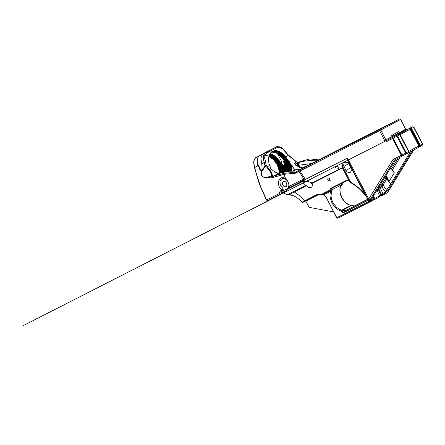 <?xml version="1.0" encoding="UTF-8"?>
<svg xmlns="http://www.w3.org/2000/svg" width="445" height="445" viewBox="0 0 445 445"><rect width="100%" height="100%" fill="white"/><g stroke="black" fill="none" stroke-linecap="round" stroke-linejoin="round"><path stroke-width="0.67" d="M293.155 170.902L294.44 169.907L292.982 170.908M294.918 170.924L294.44 169.907M290.279 171.025L291.036 164.75L291.692 165.768L292.393 165.835L294.484 169.89M308.852 165.279L346.944 145.743L301.182 168.916L294.49 169.857M341.838 183.346L341.649 184.441L341.237 183.652M271.3 176.381L271.205 177.015L271.728 176.448L271.483 176.281L265.993 177.321L263.323 176.921L262.122 176.17L261.387 174.779L261.921 171.486L265.42 166.191L266.783 167.17L269.798 171.108L271.216 173.639L271.656 175.781L273.747 174.913L275.388 175.174L280.684 172.933M271.656 175.781L271.595 176.148L272.245 175.714L272.09 174.045L270.02 170.04L266.282 165.534L264.959 165.774L261.621 171.319L261.193 174.84L261.983 176.37L264.547 177.644L267.25 177.755L271.205 177.015L272.112 177.722L273.352 176.264L275.411 175.163L273.747 174.913M291.036 164.75L291.219 164.11L290.49 163.91L289.528 162.458L289.523 161.624L288.354 160.717L285.651 156.824L282.464 153.397L278.731 151.205L276.467 150.649L274.265 150.694L272.54 151.289L270.872 152.535L268.964 156.112L268.964 163.704L271.194 169.234L270.271 167.509M279.171 173.578L277.246 173.255L277.157 172.816L274.387 171.993L274.17 171.381L270.838 168.989L270.226 167.42M292.248 166.124L291.303 170.958M285.406 151.545L288.41 155.344L296.359 162.019L294.562 162.981L295.608 165.167L296.648 165.813L297.36 165.518L297.811 162.642L296.314 163.287L295.608 165.167M298.779 166.753L296.648 165.813M294.562 162.981L296.314 163.287L298.284 162.23L309.92 158.898L318.542 159.922L305.37 166.669L300.102 167.759L299.001 167.175M390.743 123.682L359.376 139.374L345.865 146.605M345.81 146.605L391.088 123.471M392.251 136.431L391.717 135.397L393.03 136.037L397.763 133.639L400.311 133.4L393.302 136.943L392.251 136.431L385.871 139.847L380.792 130.068L379.741 129.556L379.596 130.691L384.675 140.47L386.783 141.493L400.105 134.59L398.598 134.323L399.888 134.718L398.62 134.323L396.506 135.458L397.563 135.97L406.263 152.718L405.679 153.03L406.085 154.115L406.263 152.718L408.377 151.589L408.087 153.041L406.107 154.104M399.638 118.926L400.55 119.488L399.493 118.976L379.741 129.556L297.521 171.125M376.509 190.955L378.511 189.592L377.126 189.954M319.098 159.66L354.493 141.749L340.253 149.437L358.403 139.769M310.655 182.15L312.507 185.187M385.771 175.87L388.913 181.632L394.287 172.888L392.206 170.085M392.724 170.919L394.287 172.888M387.133 178.712L386.477 177.672L386.032 177.905L386.755 179.001L387.94 178.957L386.076 175.369M385.337 176.576L386.032 177.905L382.35 184.035L380.926 185.598L383.323 184.592L386.755 179.001L388.808 181.716M394.298 172.782L391.5 168.978M400.166 157.157L392.245 170.062L390.816 167.654M410.512 151.728L390.766 183.885L388.98 181.527L390.766 183.885L391.656 184.247L412.159 150.844M378.378 187.912L378.656 188.474L381.766 186.9L381.499 186.355L379.908 187.206L379.407 186.238M381.766 186.9L380.408 184.603M390.755 183.868L385.442 192.012L381.855 186.828L383.279 185.426L381.515 186.36M385.448 192.902L385.442 192.012L381.371 194.237L382.589 194.554L385.448 192.902L387.767 190.582L391.656 184.247M395.872 159.332L371.141 199.616L370.93 200.378L371.319 200.45L374.429 198.798L374.456 197.919L371.202 199.516M381.693 182.511L383.323 184.592M382.35 184.035L386.733 190.416L387.767 190.582M378.656 188.474L381.371 194.237L380.992 194.854L382.211 195.171L382.589 194.554M377.977 188.563L380.903 195.149L381.86 195.678L382.211 195.171M413.644 150.048L387.467 192.674L381.866 195.672M380.903 195.149L374.501 198.604M373.889 199.627L370.401 201.824L370.246 199.455L394.431 160.061L393.007 159.494L368.721 199.06L370.246 199.455M371.252 199.432L395.95 159.293M371.597 200.328L371.503 199.11M413.744 149.993L387.517 192.646M393.302 136.943L386.928 140.359L392.724 137.422L401.896 154.994L405.679 153.03L396.506 135.458L392.724 137.422L392.585 138.556L401.284 155.311L402.475 155.995L401.896 154.994L393.007 159.494M358.364 139.791L399.493 118.976L358.375 139.786L339.68 149.72M319.16 159.627L354.498 141.749M400.311 133.4L407.309 129.651L404.761 129.89L400.027 132.287L398.714 131.648L391.717 135.397M341.649 184.441L342.978 183.535M349.097 180.214L348.257 179.869L346.738 180.225L347.356 180.553L331.002 188.825L330.062 188.658L330.813 189.114L332.087 188.28M330.218 190.276L330.629 190.204L329.862 189.826L330.563 190.61L329.79 190.199L330.752 190.432L331.469 190.048L331.503 191.55L330.496 191.428L331.286 190.221L321.913 194.982L321.123 194.582L321.446 194.96M330.629 190.204L331.002 188.825L347.361 180.553L348.78 180.264L342.428 168.004L342.667 167.843M343.017 182.75L342.939 183.201M306.416 185.715L304.586 184.909L303.028 183.323L302.973 182.172L304.007 181.371L307.718 181.265L312.156 182.956L312.457 185.465L311.951 186.689L311.044 187.501L308.652 187.567L306.416 185.715L288.844 194.877L287.225 194.777L283.632 192.908L286.819 191.294L286.291 191.189L284.294 191.472L283.532 192.624L280.673 194.154M330.134 178.823L329.773 181.043L327.704 180.053L328.06 177.833L330.134 178.823M348.78 180.264L349.247 180.503M350.287 182.422L351.01 182.795L350.894 182.461L350.082 182.111M351.01 182.795L342.027 165.401L343.29 164.761L343.178 164.45L341.793 165.151L342.177 166.903M366.958 197.491L363.999 193.197L360.339 189.264L355.305 185.114L351.016 182.489M366.53 196.668L364.85 194.259L348.229 162.264L348.546 162.047M368.838 200.495L369.661 201.947L370.362 201.841L368.994 200.55M364.733 194.426L358.353 187.757L351.099 182.812L356.462 186.388L360.016 189.364L363.304 192.78L367.181 197.919M350.888 182.778L351.428 183.201M349.247 180.681L348.585 180.503L349.247 180.681M347.717 180.397L347.189 180.642L348.585 180.503M269.103 155.622L273.82 158.798L277.224 162.97L279.349 168.093L279.81 173.305L279.282 168.293L277.313 163.398L273.341 158.453L269.036 155.85M271.806 157.296L268.947 156.156M269.364 154.899L271.856 156.028L274.799 158.314L278.214 162.508L280.333 167.654L280.773 172.883M269.664 154.248L272.829 155.533L275.794 157.841L278.481 160.906L279.905 163.337L281.34 167.309L281.73 172.577M282.408 172.387L282.391 168.95L281.807 166.091L279.271 160.69L275.066 156.162L272.601 154.704L269.87 153.875M264.68 155.4L266.867 155.344M266.967 155.355L267.712 155.477M268.88 156.434L273.33 159.538L276.59 163.571L278.676 168.494L279.254 173.544M272.779 156.807L269.175 155.405M273.753 156.312L269.436 154.727M282.553 165.089L281.084 162.286L280.767 162.447L282.519 167.392L282.747 172.293M268.964 163.704L268.546 159.31L268.964 156.112M288.354 160.717L289.617 166.141L289.039 171.136M288.716 171.169L289.217 168.672L289.105 165.012L288.438 162.175L286.847 158.548M286.257 157.686L287.731 160.473L288.955 164.461L289.244 167.431L288.744 171.075M280.178 153.008L284.472 157.013L286.819 161.107L288.093 165.596L288.254 168.549L287.859 171.275L288.288 168.56L287.865 164.105L286.897 161.118L284.55 157.018L281.412 153.814L278.014 151.879L274.91 151.111L272.09 151.545M288.443 171.203L288.905 168.266L288.716 165.073L287.236 160.228L285.545 157.263L283.415 154.721L279.705 152.056L280.628 152.83L280.255 153.019M280.628 152.83L284.956 156.874L287.303 161.012L288.538 165.551L288.649 168.51L288.193 171.23M272.073 151.556L273.87 151.155L275.794 151.306L277.763 152.001L279.655 153.325L279.282 153.514L274.743 151.689L271.634 151.862M279.655 153.325L282.937 156.089L286.241 161.296L287.676 167.203L287.32 171.353M279.21 153.497L283.426 157.408L285.757 161.396L287.07 165.785L286.975 171.403L287.298 167.27L285.835 161.407L283.504 157.413L279.282 153.514M285.801 164.711L286.102 171.547L286.391 169.033L285.929 165.229L284.761 161.83L282.959 158.681L277.202 153.425L274.12 152.246L271.2 152.218M271.617 151.873L273.736 151.645L275.522 151.984L277.758 153.041L278.681 153.82L278.208 154.053M278.681 153.82L282.859 157.658L285.178 161.591L286.68 167.381L286.43 171.492M265.76 166.191L266.282 165.534L264.63 157.786L265.059 155.288L266.21 153.364L265.098 152.885L262.8 154.048L262.055 155.01L261.137 157.497L261.009 159.71L261.938 163.855L264.23 162.692L264.959 165.774L265.42 166.191M262.8 154.048L276.601 146.733L264.703 153.341L263.585 155.655L263.301 158.548L264.163 162.464L265.415 161.974M284.205 160.701L283.649 160.99L284.906 164.033L285.601 167.175L285.495 171.659M285.206 171.714L285.284 167.27L284.589 164.161L283.337 161.146L283.649 160.99M283.337 161.146L284.199 160.695M283.304 161.162L284.388 163.76L285.189 171.72M284.978 165.874L283.999 164.739L284.578 171.848M283.76 165.123L284.26 171.92L283.999 164.739M283.899 172.004L283.398 165.601L284.077 166.703M283.398 165.601L282.953 165L283.649 172.065M283.348 172.137L282.353 164.311L282.953 165M282.353 164.311L283.326 172.143M281.084 162.286L280.767 162.447M278.353 154.142L281.457 156.785M281.457 172.66L281.051 167.398L279.61 163.448L276.462 158.898L273.475 156.451M280.5 173.005L280.328 169.117L278.603 163.871L276.356 160.378L272.501 156.946M271.406 158.042L268.83 156.634M279.532 173.428L279.065 168.216L277.613 164.322L274.482 159.85L271.528 157.441M277.691 173.227L277.157 172.816M274.788 172.043L274.17 171.381M291.692 165.768L290.741 170.991M289.467 171.091L290.151 167.003L289.528 162.458M290.49 163.91L289.951 171.047M267.328 166.552L268.546 169.322M279.705 152.056L276.011 150.688L272.585 151.267M261.243 170.719L257.455 163.421L257.972 165.863L257.227 163.276L257.327 158.826L258.84 156.056L255.363 157.969M262.105 167.281L261.699 163.176M254.445 167.454L253.85 161.852L254.301 159.816L255.608 157.691L270.638 149.854M270.343 149.904L258.84 156.056M422.133 145.515L422.622 143.946L422.11 145.526L420.13 146.589M347.506 160.039L347.055 159.171L347.534 158.287L346.827 158.431L305.053 179.563L304.747 178.339L299.997 170.975L379.596 130.691L400.55 119.488L405.629 129.267L400.756 119.377M420.102 146.6L420.286 145.204L419.702 145.515L419.874 146.722L422.11 145.526M408.109 153.03L408.599 151.461L399.677 134.835L398.581 134.329L22.25 326.129L398.62 134.323M418.578 147.406L419.874 146.722L419.379 145.682L419.702 145.515L411.002 128.766L413.922 127.198L422.622 143.946M266.783 167.17L269.459 165.49M271.595 176.148L273.519 176.176M298.734 182.806L288.516 188.029L289.289 186.455L288.577 183.195L287.52 181.009L285.595 178.495L283.916 174.357L272.112 177.722L271.734 176.454L284.238 173.311L283.904 174.318L295.419 173.216L295.997 171.97L294.979 172.304L295.83 172.076M285.595 178.495L283.382 177.561L281.257 177.794L279.538 179.151L278.509 181.382L278.381 184.113L279.187 186.872L281.852 190.087L282.892 188.802L283.142 190.744M257.455 163.421L259.819 169.59L261.137 170.724L261.882 169.895L262.088 168.46L261.743 163.304M280.094 190.977L281.663 191.495L283.092 190.772L281.852 190.087L280.094 190.977L279.371 193.531L266.65 199.966L260.475 186.316L255.897 172.226L254.746 167.492L257.972 165.863M343 183.34L340.347 186.811L339.835 189.893L340.531 194.904L341.916 198.159L345.12 202.308L347.784 204.294L351.127 205.657L354.582 205.851L351.127 205.657L342.288 210.39L345.988 210.457L343.178 212.91L368.377 200.15M351.767 205.896L350.643 205.473L341.805 210.212L342.288 210.39L343.178 212.91M342.405 210.329L345.971 210.468L367.937 199.366M351.01 205.718L354.582 205.851L367.826 199.16L345.971 210.468M368.727 200.439L369.467 201.763M369.216 201.318L336.604 217.8L337.766 218.228L369.89 201.991L337.766 218.228L336.793 217.711L326.113 197.157L324.132 194.643L325.262 194.076L324.611 193.619L325.262 194.076L330.496 191.428L329.962 194.676L330.246 198.192L332.154 203.404L335.536 207.782L338.35 209.879L341.365 211.125L341.805 210.212L338.945 209.028L336.281 207.047L333.077 202.898L331.692 199.644L331.036 196.278L331.503 191.55M331.998 188.474L331.786 189.726L330.607 190.36M329.033 177.8L329.25 179.224L330.351 180.253M347.534 158.287L368.721 199.06L368.249 199.972M369.483 200.606L370.246 200.217M393.03 137.205L397.574 134.807L393.03 137.205M407.008 129.768L409.122 128.616L406.752 129.818M408.593 152.752L418.55 147.417L418.795 145.988L419.379 145.682L410.679 128.933L411.002 128.766L410.535 127.943L409.511 128.477L410.09 129.239L410.679 128.933L409.511 128.477L398.575 134.334M413.7 127.326L412.649 126.814L410.535 127.943L411.586 128.455L420.286 145.204L422.4 144.074L413.7 127.326M413.783 127.281L412.704 126.786M346.827 158.431L347.651 160.322M284.238 173.311L294.979 172.304L295.419 173.216L298.934 171.403L303.768 178.89L304.747 178.339M297.994 165.151L298.812 162.636L299.357 162.342L297.811 162.642M297.733 166.241L297.36 165.518L298.083 165.395M298.111 162.325L296.359 162.019L298.284 162.23L309.998 158.865M298.289 162.23L296.442 162.008M309.92 158.898L318.459 159.861M319.037 159.688L318.626 159.883M289.651 194.471L293.216 195.644M283.181 192.813L283.632 192.908M348.051 162.508L343.368 162.436L342.7 163.298L343.178 164.45M338.779 168.316L339.107 167.698L338.011 166.669L336.02 166.119L334.846 166.291L335.602 167.915L338.779 168.316M300.141 169.84L299.997 170.975L298.934 171.403L298.74 170.557M266.21 153.364L277.585 147.278L276.601 146.733M329.934 189.959L321.123 194.582L317.14 194.437L301.871 202.258M347.751 162.136L348.229 162.264L347.751 162.136M350.799 167.787L345.904 170.413L347.206 171.976L348.874 172.666L350.387 172.26L351.266 170.919L351.033 168.277L347.99 162.386M345.904 170.413L343.29 164.761M342.044 166.636L341.793 165.151M322.786 194.543L324.132 194.643L324.138 194.971M330.557 190.616L321.913 194.982L317.886 194.832L317.14 194.437M294.178 191.906L299.607 195.739L305.02 201.34L317.88 194.832M311.478 187.212L312.023 186.583M305.709 200.99L309.236 207.359L331.987 211.603L333.194 211.247L332.543 211.575M341.61 184.753L330.579 190.605M285.106 191.306L284.945 191.878L283.543 192.618M284.956 191.867L286.819 191.294L286.174 189.87L284.822 189.887M288.466 188.046L283.287 190.666L283.059 188.708L280.255 184.909L283.059 188.708M341.932 184.519L342.945 183.841M340.347 186.811L340.47 186.466M303.412 181.148L302.122 181.065L305.053 179.563L303.412 181.148L286.174 189.87M289.278 186.333L303.768 178.89L303.401 179.763L298.762 182.789L302.161 181.048M288.516 188.029L290.424 187.061L289.295 186.461M284.989 178.757L282.803 178.467L280.945 179.469L279.966 181.571L280.255 184.909M286.569 183.095L285.295 181.688L283.482 181.41L282.353 182.706L282.442 184.503L283.971 186.477L285.529 186.805L286.385 186.355L286.892 185.465L286.569 183.095M294.473 170.012L301.165 169.056L305.37 166.669M301.165 169.056L315.16 161.841M315.188 162.08L315.744 161.541M315.867 161.741L319.577 159.566M319.621 159.838L344.391 147.139M330.196 180.186L329.011 177.905M277.585 147.278L279.799 147.395L282.62 148.841L288.41 155.344L285.651 156.824M347.612 145.715L352.334 143.051M352.529 143.234L353.981 142.194M354.031 142.472L354.565 141.899M354.615 142.178L355.905 141.198M356.117 141.415L357.357 140.42M357.585 140.676L359.376 139.374M359.465 139.724L364.7 136.676M364.794 137.027L365 136.52M365.245 136.799L365.178 136.426M365.423 136.71L365.779 136.114M365.873 136.482L372.977 132.477M372.815 132.966L391.589 123.204M382.845 194.298L382.839 193.408L379.908 187.206L378.411 187.979M388.913 181.632L387.94 178.957M386.477 177.672L385.648 176.075M398.136 158.186L391.517 168.966L390.827 167.637M379.413 196.957L373.722 200.005L379.39 196.968L379.607 195.867L376.948 190.238M373.31 196.167L374.195 198.932M373.85 199.655L373.616 200.094M419.874 146.722L408.237 152.946L408.805 151.339L399.899 134.713M408.31 152.885L394.431 160.061M393.03 136.037L400.027 132.287M406.268 129.812L405.629 129.267L399.888 132.337M404.761 129.89L397.763 133.639M399.037 133.517L406.035 129.768M406.502 129.829L412.649 126.814M406.58 129.829L412.487 126.836L413.672 127.27M386.783 141.493L386.928 140.359L385.871 139.847L384.675 140.47M346.738 180.225L330.062 188.658L329.862 189.826M312.34 183.229L342.428 168.004L342.194 167.759L312.156 182.956M280.061 173.2L279.466 167.559L277.758 163.393L275.182 159.794L270.888 156.518M281.029 172.793L280.789 168.572L278.754 162.942L276.173 159.321L271.856 156.028M281.98 172.504L281.796 168.255L279.788 162.553L276.167 157.847L272.829 155.533M282.898 172.254L282.658 167.337L280.901 162.381M289.289 171.108L289.879 166.391L288.822 161.235M287.57 171.314L287.898 166.836L287.325 163.643L286.163 160.512L283.471 156.323L281.207 154.12L278.731 152.546M286.68 171.447L286.897 167.008L286.28 163.871L285.095 160.806L282.419 156.723L280.189 154.576L277.758 153.041M285.746 171.614L285.723 166.308L283.871 160.873M277.458 153.575L281.78 161.891M284.828 171.792L284.327 164.956M282.358 172.399L282.052 167.32L280.356 162.659L282.108 167.537L282.38 172.393M273.402 156.44L277.28 159.916L279.538 163.448L281.268 168.744L281.429 172.671M272.429 156.935L275.388 159.366L278.531 163.871L279.994 167.787L280.467 173.022L280.127 168.41L278.475 163.771L276.545 160.728L272.24 156.846M271.456 157.424L275.294 160.851L277.541 164.327L279.004 168.221L279.505 173.439M418.795 145.988L408.805 151.339L400.105 134.59L410.09 129.239L418.795 145.988M261.866 163.627L264.163 162.464L265.537 162.386M367.982 199.455L368.048 200.345M343.078 212.971L341.365 211.125M297.605 171.086L289.167 171.119L280.806 172.883L288.683 171.236L297.655 171.064M295.235 172.109L297.744 171.036M315.711 161.418L316.345 160.806L308.847 160.617L304.007 161.196L299.357 162.342L298.795 165.251L311.578 163.532M298.161 165.557L298.795 165.251L300.102 167.759M317.14 160.673L316.345 160.806L317.724 160.072M305.587 185.487L287.225 194.777M348.363 161.685L347.996 162.013M342.455 167.431L342.194 167.759M283.565 192.607L284.967 191.862M254.534 167.765L259.357 184.141L266.399 200.094L267.89 200.623L280.645 194.17L281.407 193.019L281.674 191.489M285.206 151.294L285.301 151.806M276.796 146.678L279.338 146.794L281.273 147.568L283.665 149.398L285.034 151.472M255.519 157.753L254.401 159.327L253.644 162.008L254.162 166.641L254.512 167.67L257.9 165.635M266.399 200.094L267.89 200.623L280.606 194.187L279.371 193.531M326.113 197.157L336.598 217.8M325.924 197.252L324.066 194.91L322.742 194.565M302.606 202.497L317.886 194.832M343.79 166.341L348.68 163.715M305.804 201.101L318.776 194.537M333.088 211.041L331.987 211.603M283.81 190.404L284.294 191.472L281.407 193.019L279.76 192.946M308.913 165.251L346.794 145.843M346.349 146.272L347.434 145.726M391.083 123.471L395.449 121.129M345.559 146.755L388.441 124.895M390.76 167.743L393.358 171.753M374.451 197.908L373.489 195.872M402.458 156L394.415 160.066M354.904 141.649L354.504 141.744M343.106 182.7L342.984 183.446M349.225 180.464L348.852 180.242M342.027 166.602L350.182 182.305L351.383 183.145M366.908 197.391L363.025 192.346L359.321 188.591L355.316 185.387L351.094 182.8M368.966 200.717L369.661 201.947M349.353 180.715L349.064 180.486M286.085 157.435L287.815 160.69L288.894 164.172L289.211 168.099L288.683 171.175M287.82 171.281L288.16 166.196L286.675 160.784L284.377 156.907L279.994 152.919M286.942 171.408L287.142 166.352L285.59 161.034L283.248 157.196L279.021 153.408M285.601 164.021L286.074 171.553M285.162 171.726L285.267 167.648L284.055 162.881M284.238 171.926L283.743 165.312M283.304 172.148L282.236 164.194M281.412 172.677L281.251 168.711L279.482 163.348L277.168 159.794L273.213 156.351M271.266 157.335L274.27 159.722L277.485 164.227L279.276 169.517L279.482 173.444M406.085 154.115L402.475 155.995M347.489 160.011L368.16 199.799L369.367 200.606M406.597 129.812L405.834 129.15M276.562 174.662L280.734 172.899M276.467 174.701L275.511 175.113M299.174 167.515L298.167 165.568L298.812 162.636L298 165.156M296.787 162.075L288.532 155.099M290.913 193.831L288.844 194.877M255.602 157.697L267.106 151.539M290.724 195.055L293.672 195.817L296.086 197.029L299.518 199.677L301.86 202.247L305.02 201.34M280.606 194.187L283.532 192.624M340.497 186.572L341.921 184.525L342.9 183.902M350.771 205.434L347.945 204.244L345.292 202.247L342.077 198.075L340.253 193.119L339.969 189.787L340.453 186.722M281.663 191.495L283.098 190.766M298.784 182.778L290.424 187.061M288.599 187.695L288.872 184.519L287.509 181.065L285.284 178.907L283.359 178.423"/></g></svg>
